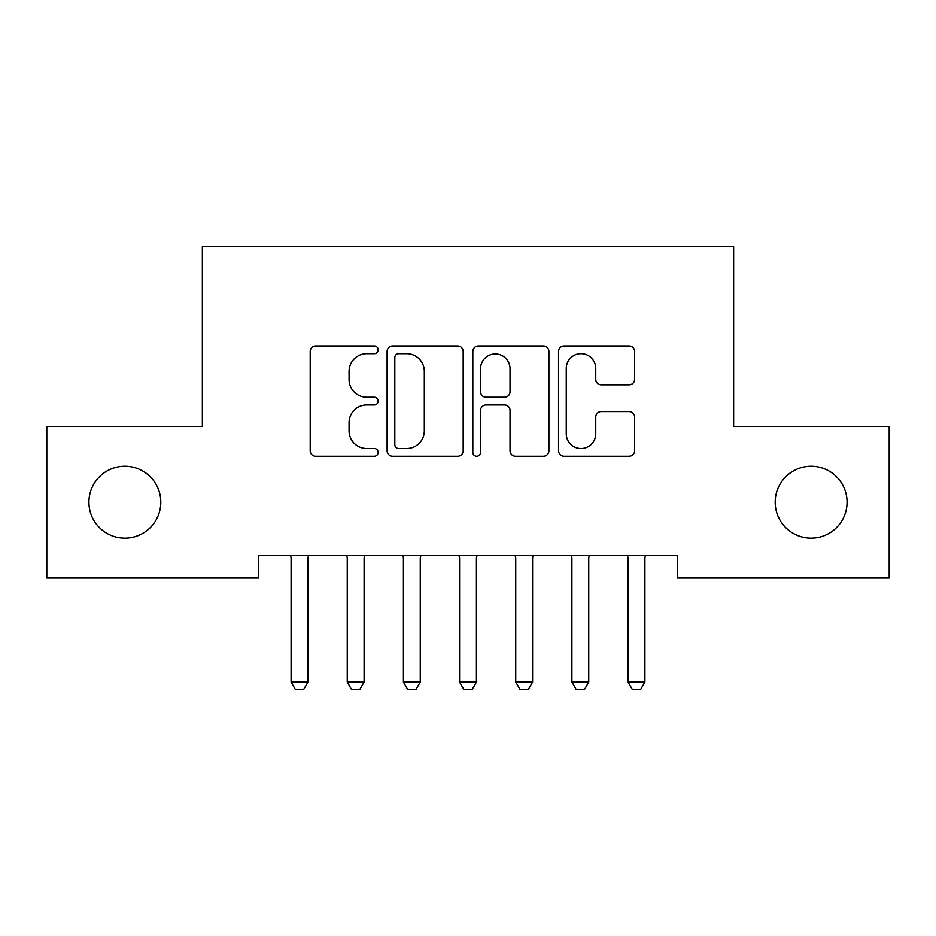 <?xml version="1.0" encoding="UTF-8"?>
<svg xmlns="http://www.w3.org/2000/svg" width="936" height="936" viewBox="0 0 936 936"><rect width="100%" height="100%" fill="white"/><g stroke="black" fill="none" stroke-linecap="round" stroke-linejoin="round"><path stroke-width="1.4" d="M378.144 349.842A3.861 3.861 0 0 0 374.283 345.992L315.713 345.992A5.511 5.511 0 0 0 310.202 351.503L310.202 450.731A5.511 5.511 0 0 0 315.713 456.241L374.283 456.241A3.861 3.861 0 0 0 378.144 452.38A3.861 3.861 0 0 0 374.283 448.519L366.713 448.519A17.644 17.644 0 0 1 349.07 430.876L349.07 422.616A17.644 17.644 0 0 1 366.713 404.972L374.283 404.972A3.861 3.861 0 0 0 378.144 401.111A3.861 3.861 0 0 0 374.283 397.25L366.713 397.25A17.644 17.644 0 0 1 349.07 379.618L349.07 371.346A17.644 17.644 0 0 1 366.713 353.703L374.283 353.703A3.861 3.861 0 0 0 378.144 349.842M775.195 502.199A35.942 35.942 0 0 0 811.138 538.141A35.942 35.942 0 0 0 847.08 502.199A35.942 35.942 0 0 0 811.138 466.257A35.942 35.942 0 0 0 775.195 502.199M88.92 502.199A35.942 35.942 0 0 0 124.862 538.141A35.942 35.942 0 0 0 160.805 502.199A35.942 35.942 0 0 0 124.862 466.257A35.942 35.942 0 0 0 88.92 502.199M629.097 384.848A5.511 5.511 0 0 0 634.62 379.337L634.62 351.503A5.511 5.511 0 0 0 629.097 345.992L564.057 345.992A5.511 5.511 0 0 0 558.546 351.503L558.546 450.731A5.511 5.511 0 0 0 564.057 456.241L629.097 456.241A5.511 5.511 0 0 0 634.62 450.731L634.62 417.105A5.511 5.511 0 0 0 629.097 411.583L601.263 411.583A5.511 5.511 0 0 0 595.752 417.105L595.752 433.777A14.742 14.742 0 0 1 581.01 448.519A14.742 14.742 0 0 1 566.257 433.777L566.257 368.456A14.742 14.742 0 0 1 581.01 353.703A14.742 14.742 0 0 1 595.752 368.456L595.752 379.337A5.511 5.511 0 0 0 601.263 384.848L629.097 384.848M677.477 555.551L258.523 555.551L258.523 578.015L46.8 578.015L46.8 426.383L202.363 426.383L202.363 246.671L733.637 246.671L733.637 426.383L889.2 426.383L889.2 578.015L677.477 578.015L677.477 555.551M463.18 351.503A5.511 5.511 0 0 0 457.669 345.992L392.617 345.992A5.511 5.511 0 0 0 387.106 351.503L387.106 450.731A5.511 5.511 0 0 0 392.617 456.241L457.669 456.241A5.511 5.511 0 0 0 463.18 450.731L463.18 351.503M478.331 345.992L543.383 345.992A5.511 5.511 0 0 1 548.894 351.503L548.894 450.731A5.511 5.511 0 0 1 543.383 456.241L515.549 456.241A5.511 5.511 0 0 1 510.038 450.731L510.038 410.483A5.511 5.511 0 0 0 504.516 404.972L486.053 404.972A5.511 5.511 0 0 0 480.542 410.483L480.542 452.38A3.861 3.861 0 0 1 476.681 456.241A3.861 3.861 0 0 1 472.82 452.38L472.82 351.503A5.511 5.511 0 0 1 478.331 345.992M398.677 353.703A3.861 3.861 0 0 0 394.816 357.564L394.816 444.659A3.861 3.861 0 0 0 398.677 448.519L406.669 448.519A17.644 17.644 0 0 0 424.312 430.876L424.312 371.346A17.644 17.644 0 0 0 406.669 353.703L398.677 353.703M510.038 368.725A14.742 14.742 0 0 0 495.284 353.983A14.742 14.742 0 0 0 480.542 368.725L480.542 391.739A5.511 5.511 0 0 0 486.053 397.25L504.516 397.25A5.511 5.511 0 0 0 510.038 391.739L510.038 368.725M290.827 556.768A5.616 5.616 -179.4 0 1 291.096 558.476A5.616 5.616 179.6 0 0 290.827 556.768L290.441 555.551M308.599 555.551L308.213 556.768A5.616 5.616 179.6 0 0 307.944 558.476L307.944 682.028L303.732 689.329L295.308 689.329L291.096 682.028L291.096 558.476M291.096 682.028L307.944 682.028M364.759 555.551L364.373 556.768A5.616 5.616 179.6 0 0 364.104 558.476L364.104 682.028L359.892 689.329L351.468 689.329L347.256 682.028L347.256 558.476A5.616 5.616 179.6 0 0 346.987 556.768L346.601 555.551M347.256 682.028L364.104 682.028M420.919 555.551L420.533 556.768A5.616 5.616 179.6 0 0 420.264 558.476L420.264 682.028L416.052 689.329L407.628 689.329L403.416 682.028L403.416 558.476A5.616 5.616 179.6 0 0 403.147 556.768L402.761 555.551M403.416 682.028L420.264 682.028M477.079 555.551L476.693 556.768A5.616 5.616 179.6 0 0 476.424 558.476L476.424 682.028L472.212 689.329L463.788 689.329L459.576 682.028L459.576 558.476A5.616 5.616 179.6 0 0 459.307 556.768L458.921 555.551M459.576 682.028L476.424 682.028M533.239 555.551L532.853 556.768A5.616 5.616 179.6 0 0 532.584 558.476L532.584 682.028L528.372 689.329L519.948 689.329L515.736 682.028L515.736 558.476A5.616 5.616 179.6 0 0 515.467 556.768L515.081 555.551M515.736 682.028L532.584 682.028M571.627 556.768A5.616 5.616 -179.4 0 1 571.896 558.476A5.616 5.616 179.6 0 0 571.627 556.768L571.241 555.551M589.399 555.551L589.013 556.768A5.616 5.616 179.6 0 0 588.744 558.476L588.744 682.028L584.532 689.329L576.108 689.329L571.896 682.028L571.896 558.476M571.896 682.028L588.744 682.028M627.787 556.768A5.616 5.616 -179.4 0 1 628.056 558.476A5.616 5.616 179.6 0 0 627.787 556.768L627.401 555.551M645.559 555.551L645.173 556.768A5.616 5.616 179.6 0 0 644.904 558.476L644.904 682.028L640.692 689.329L632.268 689.329L628.056 682.028L628.056 558.476M628.056 682.028L644.904 682.028"/></g></svg>
